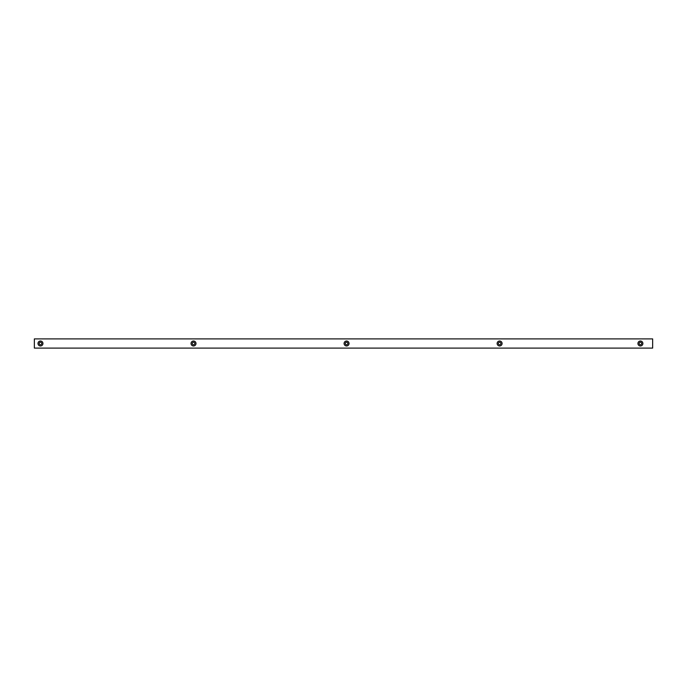 <?xml version="1.0" encoding="UTF-8"?>
<svg xmlns="http://www.w3.org/2000/svg" width="687" height="687" viewBox="0 0 687 687"><rect width="100%" height="100%" fill="white"/><g stroke="black" fill="none" stroke-linecap="round" stroke-linejoin="round"><path stroke-width="0.52" stroke-dasharray="3.44 2.58" d="M652.65 338.906L34.35 338.906L34.35 348.094L652.65 348.094L652.65 338.906"/><path stroke-width="1.03" d="M498.35 343.5A1.254 1.254 0 0 1 500.23 342.409A1.254 1.254 0 0 1 500.23 344.591A1.254 1.254 0 0 1 498.35 343.5M345.303 343.5A1.254 1.254 0 0 1 347.193 342.409A1.254 1.254 0 0 1 347.193 344.591A1.254 1.254 0 0 1 345.303 343.5M192.266 343.5A1.254 1.254 0 0 1 194.146 342.409A1.254 1.254 0 0 1 194.146 344.591A1.254 1.254 0 0 1 192.266 343.5M639.15 343.5A1.254 1.254 0 0 1 641.031 342.409A1.254 1.254 0 0 1 641.031 344.591A1.254 1.254 0 0 1 639.15 343.5M39.219 343.5A1.254 1.254 0 0 1 41.1 342.409A1.254 1.254 0 0 1 41.1 344.591A1.254 1.254 0 0 1 39.219 343.5M37.991 343.5A2.482 2.482 0 0 1 41.709 341.353A2.482 2.482 0 0 1 41.709 345.647A2.482 2.482 0 0 1 37.991 343.5M497.13 343.5A2.482 2.482 0 0 1 500.849 341.353A2.482 2.482 0 0 1 500.849 345.647A2.482 2.482 0 0 1 497.13 343.5M344.084 343.5A2.482 2.482 0 0 1 347.802 341.353A2.482 2.482 0 0 1 347.802 345.647A2.482 2.482 0 0 1 344.084 343.5M191.038 343.5A2.482 2.482 0 0 1 194.756 341.353A2.482 2.482 0 0 1 194.756 345.647A2.482 2.482 0 0 1 191.038 343.5M637.931 343.5A2.482 2.482 0 0 1 641.649 341.353A2.482 2.482 0 0 1 641.649 345.647A2.482 2.482 0 0 1 637.931 343.5M652.65 338.906L34.35 338.906L34.35 348.094L652.65 348.094L652.65 338.906"/></g></svg>
